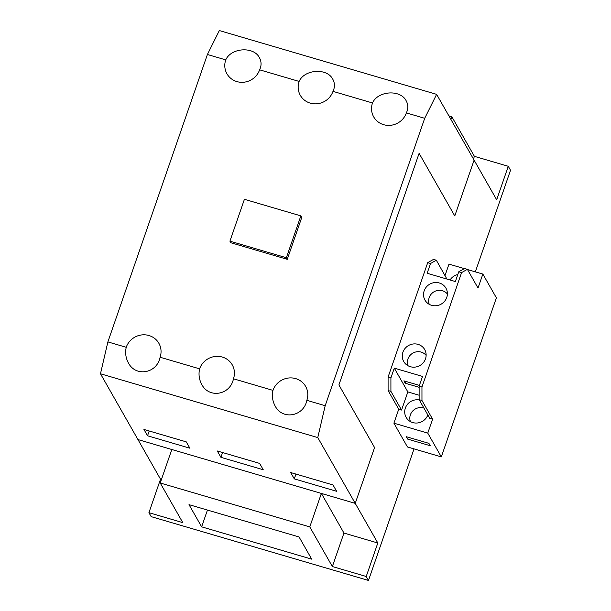 <?xml version="1.0" encoding="UTF-8"?>
<svg xmlns="http://www.w3.org/2000/svg" width="611" height="611" viewBox="0 0 611 611"><rect width="100%" height="100%" fill="white"/><g stroke="black" fill="none" stroke-linecap="round" stroke-linejoin="round"><path stroke-width="0.92" d="M426.127 355.388A10.563 10.066 -29.7 0 0 416.152 351.89A10.563 10.066 -29.7 0 0 407.934 358.978A10.563 10.066 -29.7 0 0 407.988 365.714M447.389 293.998A10.563 10.066 -29.7 0 0 437.415 290.5A10.563 10.066 -29.7 0 0 429.197 297.588A10.563 10.066 -29.7 0 0 429.25 304.324M423.935 408.072A10.563 10.066 -29.7 0 0 410.371 414.846A10.563 10.066 -29.7 0 0 410.424 421.582M301.758 217.463L287.269 259.316L286.36 257.727L300.856 215.874L301.758 217.463M300.856 215.874L244.415 199.301L229.919 241.162L230.828 242.743L287.269 259.316M229.919 241.162L286.36 257.727M299.062 536.962L311.702 559.157L201.645 526.842L189.005 504.648L299.062 536.962M207.45 510.063L201.645 526.842M475.343 271.857L510.521 170.255L508.268 166.291L496.674 199.774L474.098 160.143L454.775 215.95L419.108 153.338L338.906 384.938L374.574 447.558L355.243 503.372L377.819 543.003L343.955 533.059L321.378 493.428L309.785 526.911L160.219 482.995L171.813 449.505L137.949 439.561L100.479 373.772L107.88 341.908L126.225 347.292A18.101 17.253 150.3 0 1 141.66 334.935A18.101 17.253 150.3 0 1 158.883 343.306A18.101 17.253 150.3 0 1 160.09 357.236C157.012 373.405 135.779 377.254 128.425 362.972C125.759 358.099 125.026 352.868 126.225 347.292M508.268 166.291L474.403 156.347L451.827 116.716L448.864 115.846M473.472 159.043L474.403 156.347M306.837 400.327C303.759 416.496 282.526 420.345 275.171 406.063C272.506 401.183 271.773 395.959 272.972 390.383A18.101 17.253 150.3 0 1 288.407 378.026A18.101 17.253 150.3 0 1 305.63 386.396A18.101 17.253 150.3 0 1 306.837 400.327L325.182 405.712L317.773 437.583L355.243 503.372L321.378 493.428M377.819 543.003L366.226 576.486L332.361 566.542L343.955 533.059M366.226 576.486L368.479 580.45L414.037 448.886M451.827 116.716L450.895 119.412M368.479 580.45L151.184 516.646L148.924 512.682L182.788 522.626L160.219 482.995M309.785 526.911L332.361 566.542M161.441 479.467L160.525 479.2L137.949 439.561L355.243 503.372L374.574 447.558L338.906 384.938L419.108 153.338L454.775 215.95L474.098 160.143L436.628 94.354L424.706 118.297L406.361 112.913A18.101 17.253 150.3 0 1 390.925 125.27A18.101 17.253 150.3 0 1 373.703 116.9A18.101 17.253 150.3 0 1 372.496 102.969C377.842 90.772 400.411 89.275 406.155 100.731C408.278 104.657 408.347 108.712 406.361 112.913M148.924 512.682L160.525 479.2M233.463 378.782C230.385 394.95 209.153 398.8 201.798 384.518C199.133 379.645 198.399 374.413 199.598 368.838A18.101 17.253 150.3 0 1 215.034 356.48A18.101 17.253 150.3 0 1 232.256 364.851A18.101 17.253 150.3 0 1 233.463 378.782L272.972 390.383M294.288 478.871L290.676 472.532L333.01 484.958L336.623 491.297L294.288 478.871L295.953 474.075M220.915 457.326L217.302 450.987L259.637 463.413L263.249 469.752L220.915 457.326L222.58 452.53M147.541 435.78L143.929 429.441L186.263 441.868L189.876 448.207L147.541 435.78L149.206 430.984M299.123 81.423C304.469 69.226 327.038 67.729 332.781 79.186C334.904 83.111 334.973 87.167 332.987 91.367A18.101 17.253 150.3 0 1 317.552 103.725A18.101 17.253 150.3 0 1 300.329 95.354A18.101 17.253 150.3 0 1 299.123 81.423L259.614 69.822A18.101 17.253 150.3 0 1 244.179 82.18A18.101 17.253 150.3 0 1 226.956 73.809A18.101 17.253 150.3 0 1 225.749 59.878C231.095 47.681 253.664 46.184 259.408 57.64C261.531 61.566 261.6 65.621 259.614 69.822M225.749 59.878L207.404 54.494L219.326 30.55L436.628 94.354M372.496 102.969L332.987 91.367M317.773 437.583L100.479 373.772M160.09 357.236L199.598 368.838M107.88 341.908L207.404 54.494M424.706 118.297L325.182 405.712M406.323 436.72L428.899 443.349L430.251 445.732L407.674 439.103L406.323 436.72M408.301 437.3L407.674 439.103M405.864 381.432L405.246 383.227L403.886 380.852L419.406 385.404M419.131 387.305L405.246 383.227M402.916 352.219A12.067 11.502 150.3 0 1 413.204 343.978A12.067 11.502 150.3 0 1 424.691 349.561A12.067 11.502 150.3 0 1 425.493 358.848A12.067 11.502 150.3 0 1 415.197 367.089A12.067 11.502 150.3 0 1 403.718 361.506A12.067 11.502 150.3 0 1 402.916 352.219M424.171 290.828A12.067 11.502 150.3 0 1 434.459 282.595A12.067 11.502 150.3 0 1 445.946 288.171A12.067 11.502 150.3 0 1 446.748 297.458A12.067 11.502 150.3 0 1 436.46 305.699A12.067 11.502 150.3 0 1 424.973 300.116A12.067 11.502 150.3 0 1 424.171 290.828M427.845 414.938A12.067 11.502 150.3 0 1 417.512 422.972A12.067 11.502 150.3 0 1 406.147 417.374A12.067 11.502 150.3 0 1 405.345 408.087A12.067 11.502 150.3 0 1 419.314 399.961M450.055 279.983A12.067 11.502 150.3 0 1 457.807 274.515M467.377 269.336L461.572 272.605L458.754 271.78L464.551 268.504L467.377 269.336L478.016 288.018L482.85 274.064L467.507 269.558M421.957 387.015L421.964 400.488L419.138 399.655L419.131 386.19L421.957 387.015L461.572 272.605M421.964 400.488L432.603 419.169L427.769 433.115L441.318 456.898L496.392 297.84L482.85 274.064M432.603 419.169L429.777 418.336L419.138 399.655M390.91 377.904L390.918 391.368L388.1 390.544L388.092 377.071L390.91 377.904L394.294 368.135L422.514 376.422L419.131 386.19M458.754 271.78L455.371 281.549L427.15 273.262L430.534 263.494L427.708 262.661L433.512 259.392L436.33 260.217L430.534 263.494M446.916 279.067L436.33 260.217M390.918 391.368L401.557 410.05L398.739 409.225L388.1 390.544M445.037 275.508L448.986 264.12L464.337 268.626M441.318 456.898L407.453 446.954L393.904 423.171L398.739 409.225M388.092 377.071L427.708 262.661M394.294 368.135L407.843 391.911L401.557 410.05M419.138 395.233L407.843 391.911M427.769 433.115L393.904 423.171"/></g></svg>
